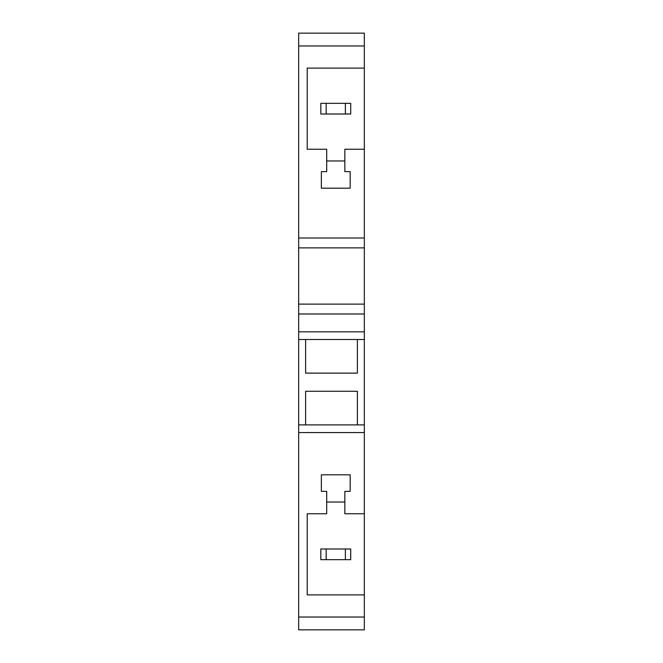 <?xml version="1.0" encoding="UTF-8"?>
<svg xmlns="http://www.w3.org/2000/svg" width="663" height="663" viewBox="0 0 663 663"><rect width="100%" height="100%" fill="white"/><g stroke="black" fill="none" stroke-linecap="round" stroke-linejoin="round"><path stroke-width="0.99" d="M364.327 513.767L344.843 513.767L344.843 491.349L350.18 491.349L350.18 474.807L321.356 474.807L321.356 491.349L326.693 491.349L326.693 513.767L307.218 513.767L307.218 594.893L364.327 594.893L364.327 432.574L298.673 432.574L298.673 617.038L364.327 617.038L364.327 594.893M364.327 45.962L298.673 45.962L298.673 33.15L364.327 33.15L364.327 247.871L298.673 247.871L298.673 432.574M298.673 247.871L298.673 237.992L364.327 237.992M298.673 45.962L298.673 237.992M364.327 610.64L364.327 629.85L298.673 629.85L298.673 617.038M364.327 629.85L364.327 617.038M364.327 515.632L364.327 501.758M364.327 498.551L364.327 481.297M364.327 173.515L364.327 145.23M364.327 242.235L364.327 309.754M298.673 313.989L364.327 313.989L364.327 304.118L298.673 304.118M364.327 313.989L364.327 432.574M326.693 502.024L344.843 502.024M364.327 424.9L298.673 424.9M305.618 424.9L305.618 391.278L357.382 391.278L357.382 424.9M364.327 339.506L298.673 339.506M364.327 331.84L298.673 331.84M364.327 68.107L307.218 68.107L307.218 149.233L326.693 149.233L326.693 171.651L321.356 171.651L321.356 188.193L350.18 188.193L350.18 171.651L344.843 171.651L344.843 149.233L364.327 149.233M326.163 103.337L350.71 103.337L350.71 114.011L326.163 114.011L326.163 103.337L320.826 103.337L320.826 114.011L326.163 114.011M345.373 103.337L345.373 114.011M344.843 160.976L326.693 160.976M357.382 339.506L357.382 373.128L305.618 373.128L305.618 339.506M326.163 548.989L350.71 548.989L350.71 559.663L326.163 559.663L326.163 548.989L320.826 548.989L320.826 559.663L326.163 559.663M345.373 548.989L345.373 559.663"/></g></svg>
